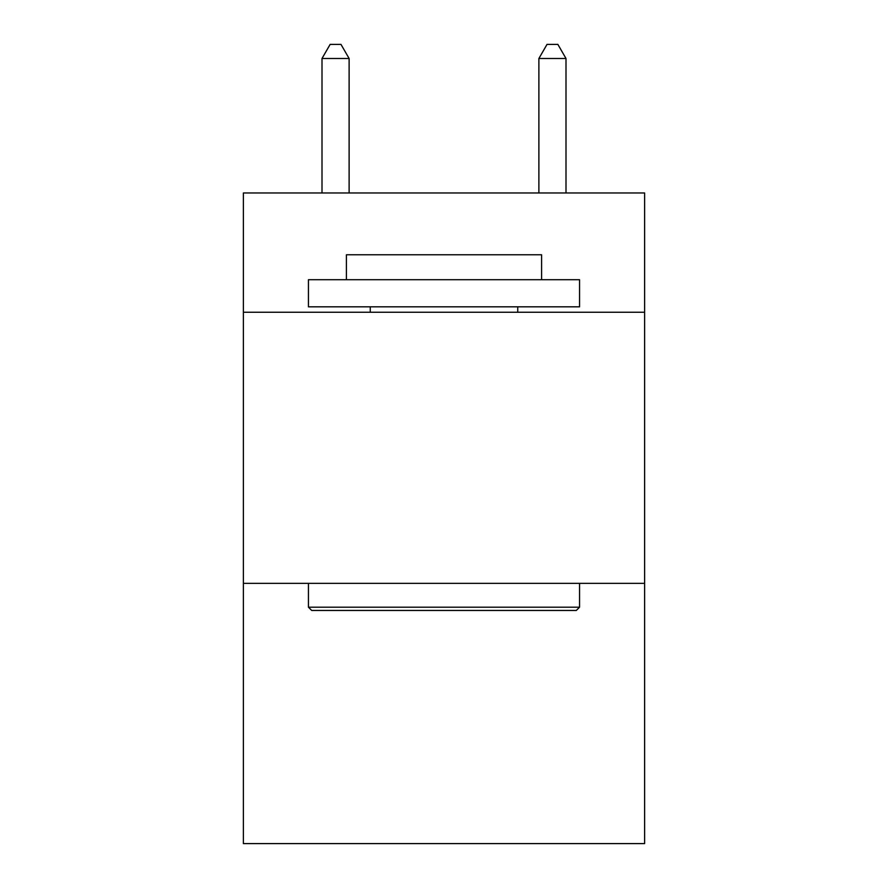 <?xml version="1.0" encoding="UTF-8"?>
<svg xmlns="http://www.w3.org/2000/svg" width="888" height="888" viewBox="0 0 888 888"><rect width="100%" height="100%" fill="white"/><g stroke="black" fill="none" stroke-linecap="round" stroke-linejoin="round"><path stroke-width="1.33" d="M644.61 312.243L644.61 192.962L243.39 192.962L243.39 312.243L644.61 312.243L644.61 843.6L243.39 843.6L243.39 312.243M644.61 583.349L243.39 583.349M311.699 610.456L308.447 607.203L579.553 607.203L576.301 610.456L311.699 610.456M579.553 279.709L579.553 306.826L308.447 306.826L308.447 279.709L579.553 279.709M346.409 279.709L346.409 254.778L541.591 254.778L541.591 279.709M579.553 583.349L579.553 607.203M308.447 583.349L308.447 607.203M517.737 306.826L517.737 312.243M370.263 306.826L370.263 312.243M349.117 192.962L349.117 58.497L322 58.497L322 192.962M322 58.497L330.136 44.4L340.981 44.4L349.117 58.497M566 192.962L566 58.497L538.883 58.497L538.883 192.962M538.883 58.497L547.019 44.4L557.864 44.4L566 58.497"/></g></svg>
